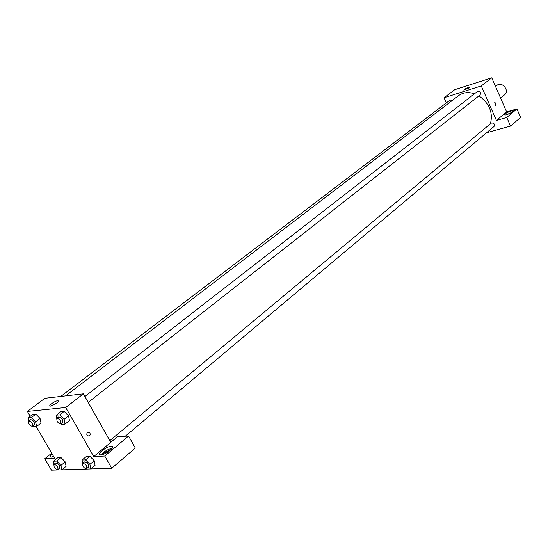 <?xml version="1.0" encoding="UTF-8"?>
<svg xmlns="http://www.w3.org/2000/svg" width="548" height="548" viewBox="0 0 548 548"><rect width="100%" height="100%" fill="white"/><g stroke="black" fill="none" stroke-linecap="round" stroke-linejoin="round"><path stroke-width="0.82" d="M500.577 98.03L504.694 94.694C509.873 90.893 501.982 81.022 497.139 85.235L495.55 86.488M446.346 102.887L444.044 97.749L454.73 89.701L491.768 77.823L506.626 111.915L516.915 108.922L520.6 117.436L510.524 126.081L486.48 132.808M494.68 102.695L494.919 102.592C496.132 103.38 496.337 104.284 495.529 105.298L494.913 102.592C496.132 103.38 496.337 104.284 495.529 105.298M444.044 97.749L481.281 85.94L496.42 120.437L506.626 111.915M481.281 85.94L491.768 77.823M452.367 100.387L450.031 100.079L60.773 396.444M125.266 436.229L494.049 126.451C494.851 123.882 493.912 122.766 491.227 123.108L109.847 440.626M516.915 108.922L506.763 117.464L510.524 126.081M506.763 117.464L496.42 120.437M88.201 402.348L480.103 94.975C481.021 92.4 480.123 91.242 477.404 91.502L84.899 396.519M490.385 123.814C493.275 112.84 489.474 103.524 478.966 95.873M474.506 93.756C468.362 91.769 463.039 92.413 458.539 95.674L65.555 395.896M469.067 87.94L463.786 90.112C464.683 88.906 466.547 87.981 469.396 87.344L469.067 87.94M511.031 111.025L513.14 110.764C514.88 111.299 505.934 115.655 504.612 114.916C504.55 113.895 506.688 112.6 511.031 111.025M511.764 112.409L506.599 114.69M508.407 114.066L510.078 113.326M30.236 416.295L27.4 411.425L44.861 398.28L83.385 393.841L110.799 442.311L117.484 436.735L128.561 436.016L104.764 456.052L93.742 456.553L110.799 442.311M128.561 436.016L135.301 448.045L111.724 468.28L87.248 469.067L86.762 468.567M51.697 453.21L44.792 458.751L51.464 470.177L58.513 469.958M61.835 469.855L87.235 469.054M102.976 454.436L104.51 452.682L110.977 449.682M112.23 448.257C107.853 449.237 104.161 451.429 101.14 454.84M111.23 446.236L111.621 446.236C116.546 446.25 105.079 455.278 100.62 454.854C95.859 454.826 106.428 446.291 111.23 446.236M53.177 455.765L51.916 457.101M53.677 456.614L51.135 457.155C49.669 456.943 49.984 455.847 52.074 453.86M44.792 458.751L54.656 458.306L36.182 426.529M104.764 456.052L111.724 468.28M86.399 456.45L89.893 456.292L94.242 460.738L95.064 465.32L90.749 468.958L89.913 464.368L94.242 460.738L89.893 456.292L86.399 456.45L82.063 460.046L85.55 459.902L89.913 464.368M56.889 418.288L56.273 415.199L60.753 411.726L64.191 411.39L68.562 415.85L69.473 420.624L65.013 424.131L61.575 424.419L60.917 423.741C61.171 420.686 59.773 418.905 56.752 418.398L57.026 421.22C58.451 423.323 59.759 424.159 60.944 423.727L62.739 422.316C62.965 419.275 61.575 417.501 58.554 417.001L56.752 418.398M28.825 420.768L28.195 417.843L32.633 414.48L35.846 414.165L40.059 418.48L41.018 423.09L36.606 426.495L33.38 426.762L32.702 426.063M54.074 464.266L53.451 461.238L57.752 457.751L61.027 457.601L65.219 461.909L66.096 466.348L61.814 469.869L58.533 469.972L58.006 469.43M27.4 411.425L65.712 407.513L93.742 456.553M56.67 403.157L50.368 406.137C47.313 406.308 55.163 400.643 57.835 400.739C58.91 400.848 58.526 401.657 56.67 403.157M65.712 407.513L83.385 393.841M87.536 432.269L89.749 432.386C90.708 435.297 89.899 436.393 87.324 435.687L86.721 434.215L87.18 432.646L89.749 432.393C90.708 435.297 89.899 436.393 87.324 435.687M28.195 417.843L31.4 417.542L35.627 421.878L36.606 426.495M32.633 426.118L34.408 424.755C34.599 421.857 33.264 420.131 30.393 419.576L28.606 420.933L28.914 423.679C30.284 425.693 31.524 426.502 32.633 426.118C32.818 423.22 31.476 421.494 28.606 420.933M35.627 421.878L40.059 418.48L35.846 414.165L32.633 414.48M31.4 417.542L35.846 414.165M56.273 415.199L59.705 414.877L64.089 419.357L65.013 424.131M64.089 419.357L68.562 415.857L64.191 411.39L60.753 411.726M59.705 414.877L64.191 411.39M53.451 461.238L56.718 461.101L60.917 465.43L61.814 469.869M57.951 469.478L59.67 468.067C59.773 465.19 58.417 463.512 55.588 463.033L53.862 464.437L54.17 467.019C55.574 469.061 56.834 469.883 57.951 469.478C58.047 466.601 56.684 464.923 53.862 464.437M60.917 465.43L65.212 461.909L61.027 457.601L57.752 457.751M56.718 461.101L61.027 457.601M82.659 463.259L82.063 460.046M86.803 468.54L88.536 467.081C88.66 464.067 87.242 462.341 84.276 461.909L82.536 463.361L82.81 466.019C84.276 468.15 85.604 468.985 86.803 468.54C86.92 465.519 85.502 463.8 82.536 463.361M85.55 459.902L89.893 456.292M111.621 446.236L112.504 447.798M57.835 400.739L58.294 401.54"/></g></svg>
